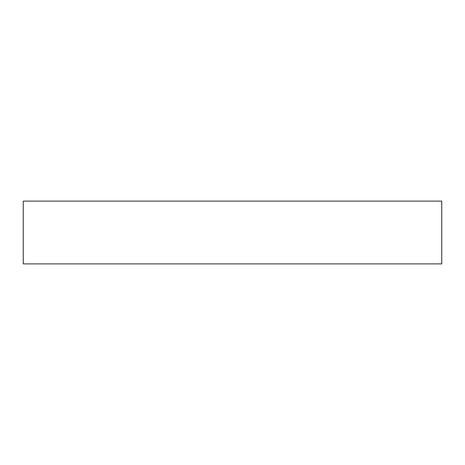 <?xml version="1.0" encoding="UTF-8"?>
<svg xmlns="http://www.w3.org/2000/svg" width="465" height="465" viewBox="0 0 465 465"><rect width="100%" height="100%" fill="white"/><g stroke="black" fill="none" stroke-linecap="round" stroke-linejoin="round"><path stroke-width="0.7" d="M441.75 263.888L441.75 201.113L23.25 201.113L23.25 263.888L441.75 263.888L23.25 263.888L23.25 201.113L441.75 201.113L441.75 263.888"/></g></svg>

